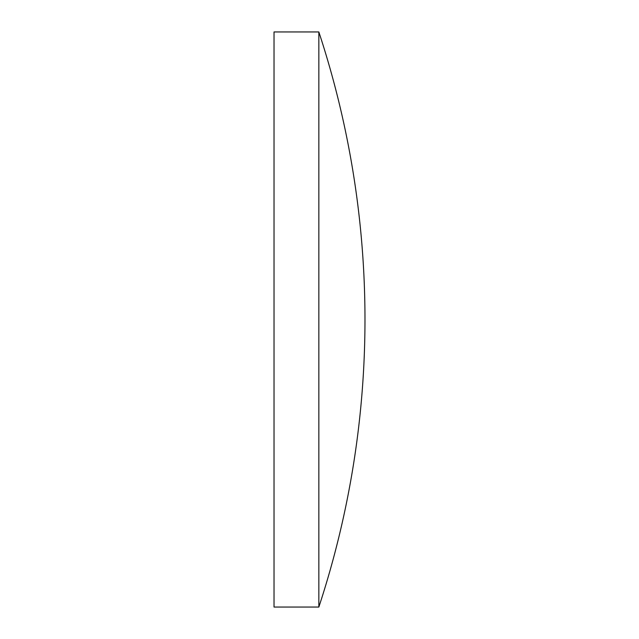 <?xml version="1.0" encoding="UTF-8"?>
<svg xmlns="http://www.w3.org/2000/svg" width="639" height="639" viewBox="0 0 639 639"><rect width="100%" height="100%" fill="white"/><g stroke="black" fill="none" stroke-linecap="round" stroke-linejoin="round"><path stroke-width="0.96" d="M318.845 31.95L274.027 31.95L274.027 607.05L318.845 607.05A919.257 919.257 0 0 0 318.845 31.95L318.845 607.05"/></g></svg>
